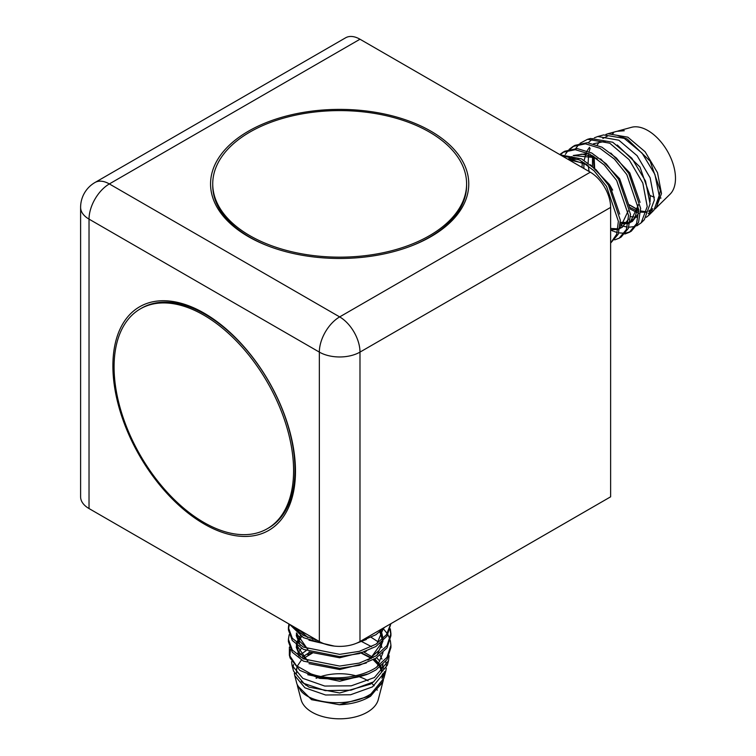 <?xml version="1.0" encoding="UTF-8"?>
<svg xmlns="http://www.w3.org/2000/svg" width="756" height="756" viewBox="0 0 756 756"><rect width="100%" height="100%" fill="white"/><g stroke="black" fill="none" stroke-linecap="round" stroke-linejoin="round"><path stroke-width="1.13" d="M295.473 471.3A129.106 74.542 60 0 1 204.186 524.012A129.106 74.542 60 0 1 112.89 365.885A129.106 74.542 60 0 1 207.484 315.148A129.106 74.542 60 0 1 295.416 467.454A129.106 74.542 60 0 1 295.473 471.3M248.374 236.637A129.106 74.542 180 0 1 248.374 131.223A129.106 74.542 180 0 1 430.958 131.223A129.106 74.542 180 0 1 427.594 238.509A129.106 74.542 180 0 1 251.729 238.509A129.106 74.542 180 0 1 248.374 236.637M89.028 508.552L319.344 641.523L319.344 352.107L89.028 219.127L89.028 508.552A28.737 16.594 180 0 1 80.608 496.815L80.608 207.399A28.737 16.594 0 0 0 89.028 219.127A28.737 16.594 120 0 1 109.346 183.935L339.661 316.906L590.304 172.198L359.988 39.227L109.346 183.935A28.737 16.594 -120 0 0 94.972 182.508L345.615 37.8A28.737 16.594 60 0 1 359.988 39.227M359.988 641.523L610.631 496.815L610.631 207.399L359.988 352.107L359.988 641.523A28.737 16.594 180 0 1 319.344 641.523M590.304 172.198A28.737 16.594 60 0 1 610.631 207.399M306.161 684.719A39.038 22.538 0 0 0 305.689 685.182M383.131 681.147L370.563 696.229C361.85 701.455 351.464 704.29 339.397 704.734L311.614 699.697L297.363 685.579L301.077 699.669A39.038 22.538 0 0 0 327.49 717.69A39.038 22.538 0 0 0 367.265 712.218A39.038 22.538 0 0 0 378.255 699.669L383.453 679.691M385.825 670.931L383.906 678.226L371.054 693.828C351.389 707.134 312.927 704.885 301.105 691.145L296.995 684.171L294.727 675.562L304.914 687.809L325.581 695L350.557 694.764L372.481 686.883L385.825 670.931L386.335 668.068M294.33 673.294L294.727 675.562M377.253 690.2A39.038 22.538 0 0 0 376.838 689.406M374.201 685.777A39.038 22.538 0 0 0 371.376 683.131M368.106 680.844A39.038 22.538 0 0 0 359.705 676.932M355.707 675.732A39.038 22.538 0 0 0 321.016 676.478M317.236 677.83A39.038 22.538 0 0 0 316.093 678.312M383.679 676.034L383.301 673.218M382.64 670.922L380.495 666.641M379.474 665.204L373.691 659.506M371.404 657.9L362.067 653.165M311.453 653.09L307.805 654.772M388.518 660.716L387.346 665.157L373.521 681.874L350.954 690.181L325.231 690.644L303.988 683.462L293.545 671.082L292.033 665.346L302.816 678.359L324.73 686.051L351.219 685.834L374.409 677.546L388.518 660.716L389.142 655.754M293.111 668.238L293.46 664.543M298.658 655.962L306.067 650.689M291.551 661.642L292.033 665.346M376.63 657.729L379.739 661.075M382.319 665.053L383.963 669.4M384.379 671.697L384.473 674.55M386.41 665.828L385.711 661.387M371.224 637.336L377.093 641.192M368.541 673.794L375.912 669.929L387.015 659.591L390.918 647.533L390.918 645.284L387.015 657.342L375.912 667.68C359.242 678.434 330.552 680.976 310.792 673.794A51.257 29.588 0 0 0 368.541 673.794L344.651 679.71L319.684 678.387L299.82 670.392L290.106 658.003L289.35 655.131L296.446 665.734L310.792 673.794M288.414 639.425L288.414 641.674L292.317 652.258L303.421 661.131L339.661 668.323L359.28 665.346L375.912 658.192L387.015 647.864L390.918 635.805L390.918 633.556L387.015 645.615L375.912 655.943L359.28 663.088L339.661 666.074L303.421 658.882L292.317 650.009L288.414 639.425L289.17 634.681M289.491 624.286L288.452 628.812M390.824 623.719L386.382 634.785L375.912 644.216L359.28 651.36L339.661 654.346L303.421 647.145L292.317 638.281L288.414 627.688L288.414 629.937L292.317 640.53L303.421 649.395L339.661 656.595L359.28 653.609L375.912 646.465L387.015 636.127L390.918 623.662M288.414 627.688L288.886 623.936M289.718 624.418L303.421 637.658L325.505 644.225M359.431 641.835L375.912 634.728L384.955 627.111M377.726 631.279L370.572 635.409M317.737 640.597L303.421 635.409L291.532 625.458M383.386 628.812L387.233 633.556M387.922 634.681L390.02 639.425M390.332 640.549L390.918 645.284M390.89 634.681L390.02 629.937M390.332 628.812L390.918 633.556M289.803 656.577L290.446 649.395M289.397 647.07L289.35 655.131M654.989 209.015L670.118 194.15A39.038 22.538 -120 0 0 672.519 162.266A39.038 22.538 -120 0 0 647.892 130.552A39.038 22.538 -120 0 0 631.525 127.31L617.832 131.043L624.078 130.712M629.625 205.103L638.725 210.291M656.161 207.985L661.5 193.508L657.493 172.642L645.123 151.767L627.867 137.195L607.947 133.736L616.745 131.336L624.286 130.731M612.662 190.125L609.95 185.362M607.947 133.736L605.877 134.436M593.29 156.19L594.036 167.804M650.151 195.492A39.038 22.538 -120 0 0 654.384 197.146M659.024 198.015A39.038 22.538 -120 0 0 660.999 198.034M640.672 210.952L646.607 211.841M648.894 211.652L651.899 210.811M589.047 171.47L588.281 165.706M588.111 162.984L588.716 153.6M589.104 151.729L590.105 148.337M597.76 136.515L603.619 134.918L624.276 138.386L642.099 153.175L654.913 174.39L659.194 195.568L653.921 210.206L648.667 215.422L654.365 200.019L650.151 177.849L637.11 155.708L618.824 140.2L597.76 136.515L594.377 137.8M593.035 138.537L588.234 142.761M651.067 212.351L648.27 213.485M637.289 212.653L630.069 208.958M646.314 217.303L648.667 215.422M587.573 139.293L590.578 138.471L612.7 142.232L631.836 158.221L645.529 181.062L650.065 203.893L644.329 219.722L641.164 222.859L647.23 206.53L642.827 183.084L629.068 159.62L609.771 143.205L587.573 139.293L580.041 143.3M620.241 225.08L622.66 225.987M623.681 226.299L627.263 227.065M628.803 227.216L635.135 226.507M636.769 225.883L641.164 222.859M629.351 232.3L631.307 231.175L638.527 222.5L640.644 208.448L628.765 173.464L616.367 157.966L601.87 147.146L587.365 142.686L574.966 145.341L573.02 146.466L585.418 143.81L599.914 148.27L614.42 159.091L626.818 174.589L638.697 209.573L636.58 223.625L629.351 232.3L624.872 234.02M574.012 145.927L570.336 149.055M564.004 157.012L564.704 155.519M565.337 154.366L568.389 150.179M569.211 149.338L573.02 146.466M619.192 238.168L621.139 237.044L628.359 228.369L630.485 214.317L618.597 179.333L606.208 163.835L591.702 153.014L577.197 148.554L564.808 151.209L562.861 152.334L575.25 149.679L589.756 154.139L604.261 164.959L616.65 180.457L628.538 215.441L626.412 229.493L619.192 238.168L614.713 239.888M563.853 151.795L560.253 154.838M559.752 154.555L562.861 152.334M610.631 243.111L618.2 234.237L620.326 220.185L608.438 185.192L596.049 169.703L581.544 158.873L560.319 154.886M561.481 155.556L579.597 159.998L594.103 170.828L606.492 186.316L618.38 221.31L616.669 234.284L610.631 242.978M610.631 229.985L613.229 231.175M614.231 231.563L617.227 232.517M618.72 232.857L624.418 233.245M625.647 233.113L630.306 231.705M579.068 144.198L575.713 148.497M572.387 156.823L571.583 161.387M259.629 240.758A126.932 73.285 180 0 1 212.729 183.878A126.932 73.285 180 0 1 285.106 117.709A126.932 73.285 180 0 1 419.703 126.999A126.932 73.285 180 0 1 466.603 183.878A126.932 73.285 180 0 1 394.226 250.047A126.932 73.285 180 0 1 259.629 240.758M268.418 246.097A126.932 73.285 180 0 1 259.629 242.317A126.932 73.285 180 0 1 249.905 237.261A126.932 73.285 180 0 1 212.729 185.437L212.729 183.878M466.603 183.878L466.603 185.437A126.932 73.285 180 0 1 429.427 237.261A126.932 73.285 180 0 1 410.914 246.097M214.005 319.457L205.197 314.364A126.932 73.285 60 0 1 294.953 469.826A126.932 73.285 60 0 1 268.663 527.943L267.303 528.718A126.932 73.285 60 0 1 205.698 523.492A126.932 73.285 60 0 1 121.272 411.774A126.932 73.285 60 0 1 140.37 308.864A126.932 73.285 60 0 1 201.975 314.099A126.932 73.285 60 0 1 286.401 425.808A126.932 73.285 60 0 1 267.303 528.718M140.37 308.864L141.722 308.079A126.932 73.285 60 0 1 203.326 313.315A126.932 73.285 60 0 1 205.197 314.364M206.142 314.912A117.085 67.596 60 0 1 211.529 317.756L206.35 315.035M294.953 468.493L295.18 462.606A117.085 67.596 60 0 1 294.953 468.729M359.988 352.107A28.737 16.594 -120 0 0 339.661 316.906A28.737 16.594 -60 0 0 319.344 352.107A28.737 16.594 0 0 0 359.988 352.107M382.791 677.442L382.98 673.634M382.593 670.978L380.854 666.338M379.975 664.817L374.787 658.882M373.162 657.55L372.604 657.125M372.538 657.077L364.165 652.277M309.818 652.23L302.428 657.058M314.279 638.603L312.672 639.217M300.226 635.805L296.617 642.666M296.333 644.679L307.503 660.801M368.191 659.96L370.317 658.693L382.952 640.975M382.99 638.688L381.969 633.66M381.723 633.008L380.854 631.147M297.278 628.812L296.617 630.939M296.333 632.952L307.503 649.064M298.818 629.672L307.503 637.336M339.397 704.734L370.317 695.926L381.572 683.651M383.008 677.121L382.772 673.898M381.969 670.893L380.06 666.99M371.536 658.4L361.141 653.061M301.436 660.016L297.165 666.338M296.673 667.935L296.532 673.19M301.209 681.543L309.015 687.128L339.661 692.987L370.317 684.189L373.842 681.666M381.487 672.112L382.999 664.392M381.969 659.156L380.06 655.263M371.536 646.673L361.718 641.57M316.499 639.878L315.781 640.115M301.436 648.279L297.732 653.297M307.796 674.73L339.661 681.26L366.424 674.673M377.102 666.905L382.999 652.664M381.969 647.429L380.06 643.526M301.436 636.552L297.099 643.054M296.579 644.887L296.314 647.429L300.236 657.021M308.996 663.655L339.661 669.523L366.367 662.965M377.102 655.168L382.999 640.927M381.969 635.692L380.06 631.789M298.044 629.228L297.099 631.326M296.579 633.15L296.314 635.692L300.236 645.293M308.996 651.918L339.661 657.786L366.367 651.228M377.102 643.432L382.999 629.19M297.259 628.775L300.236 633.556M308.996 640.181L334.294 646.087M355.556 643.611L366.367 639.5M629.748 207.371L638.735 211.689M640.634 212.143L646.512 212.285M648.884 211.671L652.39 209.733M592.524 155.708L592.487 166.433M582.356 161.576L582.025 167.416M620.317 223.88L628.066 223.578M629.946 222.812L638.329 205.084M610.631 229.833L617.907 229.446M619.788 228.681L628.16 210.943M597.098 158.807L594.934 157.598L573.275 155.519M571.271 156.624L568.039 159.336M586.939 164.676L584.766 163.466L568.871 159.818M629.228 204.715L638.716 210.102M649.035 211.122L652.305 209.922M657.21 205.301L660.366 190.606L650.122 161.132L627.178 138.981L617.935 135.664M607.455 136.137L602.863 138.452M599.669 141.41L597.249 145.01M594.074 156.69L594.641 168.361M630.513 216.594L636.713 217.293M650.075 201.644L650.207 196.475L639.954 167L617.302 145.001M605.669 141.221L593.526 143.763M589.51 147.278L587.081 150.879M586.306 152.485L584.152 160.357M583.906 162.559L583.849 168.475L583.972 162.597M620.355 222.462L628.16 222.963M630.003 222.5L632.337 221.451L638.688 213.268M640.048 202.362L629.795 172.869L610.772 153.024M610.631 228.444L618.002 228.832M619.844 228.369L622.179 227.32L628.529 219.127M629.89 208.231L619.636 178.728L600.604 158.883M588.489 153.487L573.199 155.5M571.527 156.7L568.644 159.686M619.722 214.09L609.478 184.596L590.445 164.751M578.321 159.355L567.936 159.28M94.972 182.508A28.737 28.737 0 0 0 80.608 207.399M307.853 637.478L299.272 629.928M307.853 649.215L298.27 639.907L297.089 633.566M297.458 631.61L298.308 629.379M379.862 631.959L382.252 639.396M382.262 641.636L381.251 646.2L379.021 650.453L367.785 660.13M307.853 660.942L298.242 651.577L297.089 645.303M297.458 643.337L301.559 636.618M303.061 658.684L312.408 653.118M361.113 653.071L371.47 658.438M373.237 659.752L378.888 665.639M379.862 667.151L381.789 671.81M382.252 674.522L382.054 678.472M569.381 160.121L572.727 160.007L587.289 164.94M568.975 159.885L572.254 156.917M574.191 155.793L582.016 154.12L592.033 156.322L597.448 159.072M638.272 204.706L634.983 217.69L630.107 221.848M628.227 222.51L620.355 222.321M594.67 168.39L594.131 156.738M652.797 208.675L649.177 210.603M613.503 133.056L611.727 134.332M255.046 240.228L249.905 237.261M424.267 240.238L429.427 237.261M294.953 459.676L294.953 469.826"/></g></svg>
